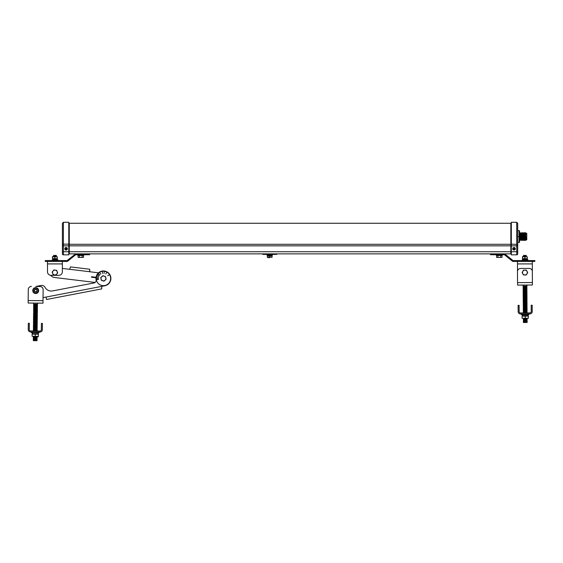 <?xml version="1.0" encoding="UTF-8"?>
<svg xmlns="http://www.w3.org/2000/svg" width="563" height="563" viewBox="0 0 563 563"><rect width="100%" height="100%" fill="white"/><g stroke="black" fill="none" stroke-linecap="round" stroke-linejoin="round"><path stroke-width="0.84" d="M269.726 257.629L267.791 257.629M272.098 257.27L267.355 257.27L267.355 256.052L272.098 256.052L272.098 257.27M272.042 254.948L272.042 255.701L267.411 255.701L267.411 254.948M272.591 254.406L272.591 254.948L266.862 254.948L266.862 254.406M519.494 235.109L519.543 232.871M519.494 232.118L519.375 231.358M520.008 233.349L519.748 240.239L519.748 232.899L520.008 233.349L520.261 232.899L520.522 239.789L520.522 233.349L519.748 232.899M520.522 233.349L520.782 232.857L521.042 233.307L520.782 240.281L520.782 232.857L520.522 233.349L520.261 232.899M521.042 233.307L521.303 232.857L521.563 233.307L521.303 240.281L521.303 232.857L521.042 233.307L520.782 232.857M521.563 233.307L521.824 232.857L522.077 233.307L521.824 240.281L521.824 232.857L521.563 233.307L521.303 232.857M522.077 233.307L522.337 232.815L522.598 233.258L522.337 240.324L522.337 232.815L522.077 233.307L521.824 232.857M522.598 233.258L522.858 232.815L523.118 233.258L522.858 240.324L522.858 232.815L522.598 233.258L522.337 232.815M523.118 233.258L523.379 232.815L523.639 233.258L523.379 240.324L523.379 232.815L523.118 233.258L522.858 232.815M523.639 233.258L523.893 232.772L524.153 233.216L523.893 240.366L523.893 232.772L523.639 233.258L523.379 232.815M524.153 233.216L524.413 232.772L524.674 233.216L524.413 240.366L524.413 232.772L524.153 233.216L523.893 232.772M524.674 233.216L524.934 232.772L525.195 233.216L524.934 240.366L524.934 232.772L524.674 233.216L524.413 232.772M525.195 233.216L525.448 232.772L525.708 233.216L525.448 240.366L525.448 232.772L525.195 233.216L524.934 232.772M526.771 239.732L526.771 233.406L526.771 239.732L525.835 240.141L525.835 232.998L525.448 232.772M526.623 239.88L525.99 239.88L525.708 233.216M522.077 239.831L522.337 240.324L522.077 239.831L521.824 240.281L521.563 239.831L521.303 240.281L521.042 239.831L520.782 240.281L520.522 239.789L520.261 240.239L519.565 239.929L519.565 242.287L519.565 230.851M517.7 230.654L519.1 230.654L519.1 236.566L517.7 236.566M512.738 248.783A1.288 1.288 0 0 1 514.019 247.495A1.288 1.288 0 0 1 515.307 248.783A1.288 1.288 0 0 1 514.019 250.063A1.288 1.288 0 0 1 512.738 248.783A1.288 1.288 0 0 0 514.019 250.063A1.288 1.288 0 0 0 515.307 248.783M513.139 248.74L513.787 248.923L513.639 249.578L514.167 249.015L514.821 249.163L514.258 248.635L514.406 247.98L513.139 248.74L513.935 248.832L513.906 249.536L514.075 248.867L514.744 249.036L514.11 248.726L514.061 247.896M64.801 248.783A1.288 1.288 0 0 1 66.089 247.495A1.288 1.288 0 0 1 67.377 248.783A1.288 1.288 0 0 0 66.089 247.495A1.288 1.288 0 0 0 64.801 248.783A1.288 1.288 0 0 0 66.089 250.063A1.288 1.288 0 0 0 67.377 248.783A1.288 1.288 0 0 1 66.089 250.063A1.288 1.288 0 0 1 64.801 248.783A1.288 1.288 0 0 0 66.089 250.063A1.288 1.288 0 0 0 67.377 248.783M65.329 248.705L66.019 248.853L66.019 249.543L66.167 248.853L66.856 248.705L66.167 248.705L66.019 248.016L66.019 248.705L65.224 248.6L65.892 249.296A0.549 0.549 0 0 1 65.575 248.973M66.167 248.016L65.575 248.586A0.549 0.549 0 0 1 65.892 248.262M66.856 248.853L66.286 248.262A0.549 0.549 0 0 1 66.61 248.586M276.729 253.857L276.729 254.406L262.724 254.406L262.724 253.857M510.838 223.272L69.277 223.272L69.277 253.857A0.493 0.493 0 0 0 68.785 254.342A0.493 0.493 0 0 1 69.277 253.857L510.838 253.857A0.493 0.493 0 0 1 511.324 254.342A0.493 0.493 0 0 0 510.838 253.857L510.838 223.272L511.324 222.786M517.7 223.272L517.7 253.857A0.978 0.978 0 0 1 516.721 254.835L516.721 222.294L517.7 223.272M519.494 241.027L519.55 239.528M519.1 236.566L519.1 242.484L517.7 242.484M516.721 222.294L511.324 222.294L511.324 254.835L516.721 254.835M66.286 248.973L66.61 248.973A0.549 0.549 0 0 1 66.286 249.296L66.167 248.853M517.7 251.724L62.416 251.724L62.416 244.419L63.394 244.152L63.394 254.835A0.978 0.978 0 0 1 62.416 253.857L62.416 251.724L62.416 253.857A0.978 0.978 0 0 0 63.394 254.835L68.785 254.835L68.785 222.294L63.394 222.294L63.394 244.152L68.785 244.152M62.416 244.419L62.416 223.272L63.394 222.294M514.139 248.023L513.97 248.691L513.266 248.663M269.726 257.27L269.726 256.052M83.739 254.722L83.739 255.454L77.856 255.454L77.856 254.722M75.66 254.743L75.66 253.857L89.623 253.857L89.623 254.722L75.921 254.722A1.471 1.471 0 0 0 75.66 254.743L67.567 261.295A1.471 1.471 0 0 1 66.948 261.436L45.265 261.436L45.265 260.556L45.265 261.436M45.265 260.556L50.163 260.556L50.163 261.436M75.66 253.857L67.567 260.197L67.567 261.295M67.553 260.212A1.471 1.471 0 0 1 66.603 260.556L50.163 260.556M83.493 255.454L83.493 257.418L82.149 257.418L82.149 255.454M82.149 257.418L79.453 257.418L79.453 255.454M79.453 257.418L78.102 257.418L78.102 255.454M502.259 255.454L502.259 254.722L502.259 255.454L496.376 255.454L496.376 254.722L496.376 255.454M495.391 253.857L495.391 254.722L504.195 254.722A1.471 1.471 0 0 1 504.448 254.743L504.448 253.857M495.391 254.722L490.493 254.722L490.493 253.857M504.701 253.857L512.562 260.212A1.471 1.471 0 0 0 513.512 260.556L529.945 260.556L529.945 261.436L513.16 261.436A1.471 1.471 0 0 1 512.541 261.295L504.448 254.743M512.541 260.197L512.541 261.295M529.945 260.556L534.85 260.556L534.85 261.436L529.945 261.436M534.85 260.556L534.85 261.436M502.013 255.454L502.013 257.418L496.615 257.418L496.615 255.454M500.662 257.418L500.662 255.454M497.966 257.418L497.966 255.454M101.051 278.889A2.414 2.414 0 0 1 102.973 276.067A2.414 2.414 0 0 1 105.795 277.981A2.414 2.414 0 0 1 103.881 280.803A2.414 2.414 0 0 1 101.051 278.889L100.777 277.517L102.895 275.687L105.541 276.602L106.069 279.354L103.951 281.19L101.305 280.268L100.777 277.517L102.895 275.687L105.541 276.602L106.069 279.354L103.951 281.19L101.305 280.268L101.044 278.889M110.51 277.073A7.213 7.213 0 0 0 102.065 271.345A7.213 7.213 0 0 0 96.336 279.797A7.213 7.213 0 0 0 104.781 285.525A7.213 7.213 0 0 0 110.51 277.073M45.582 297.137A0.5 0.5 0 0 1 45.702 297.13L46.166 297.531L45.702 297.13A0.5 0.5 0 0 0 45.582 297.137L43.048 297.623L43.027 299.903M101.776 286.356L104.831 285.772L101.776 286.356A0.5 0.5 0 0 0 101.657 286.398L101.755 288.896L46.539 299.488L46.166 297.531M104.831 285.772A7.474 7.474 0 0 0 110.763 277.031A7.474 7.474 0 0 0 102.016 271.099A7.474 7.474 0 0 0 96.09 279.839A2.674 2.674 0 0 1 93.965 282.978L52.612 290.909A7.108 7.108 0 0 1 45.04 287.348A3.737 3.737 0 0 0 41.064 285.476L35.842 286.476L41.064 285.476M45.04 287.348A7.108 7.108 0 0 0 52.612 290.909M99.215 275.666L97.709 274.498L99.215 275.666M98.743 276.56L97.04 275.715L98.743 276.56M100.854 274.097L99.757 272.541L100.854 274.097M98.455 277.608L96.604 277.151L98.455 277.608M98.483 279.445L96.597 279.684L98.483 279.445M98.384 278.636L96.484 278.565L98.384 278.636M99.848 274.885L98.391 273.653L99.848 274.885M102.579 273.463L102.41 271.57L102.579 273.463M104.049 273.435L104.31 271.549L104.049 273.435M105.753 273.963L106.759 272.351L105.753 273.963M107.674 275.722L109.349 274.821L107.674 275.722M96.027 277.411L91.438 276.975L95.992 277.658M57.313 272.823A2.414 2.414 0 0 1 54.625 274.927A2.414 2.414 0 0 1 52.521 272.239A2.414 2.414 0 0 1 55.209 270.134A2.414 2.414 0 0 1 57.313 272.823M53.182 274.737L52.141 272.133L53.872 269.93L56.645 270.331L57.686 272.935L55.955 275.138L53.182 274.737M89.475 271.218L89.784 271.746L69.763 269.304L70.431 266.897L89.714 269.241L89.784 271.746A0.5 0.5 0 0 0 89.904 271.774L98.497 272.816M69.636 269.304A0.5 0.5 0 0 0 69.763 269.304A0.5 0.5 0 0 1 69.636 269.304L62.338 268.417L62.338 263.913L47.496 263.913L47.496 261.436M50.783 275.314A4.983 4.983 0 0 0 54.315 277.475L95.126 282.443L54.315 277.475M526.335 256.58L522.52 256.58L526.032 256.404L523.78 256.404L523.47 255.841L526.342 255.841L523.47 255.468L526.342 255.468L526.032 256.031L523.47 256.214M527.334 256.862L522.478 256.862L522.478 258.663L527.334 258.663L527.334 256.862M526.342 255.468L523.569 255.405M527.292 258.945L522.52 258.945M522.577 259.719L522.577 258.945L522.506 259.719L527.601 259.719L527.235 258.945L527.235 259.719M525.054 260.444L527.974 260.092L522.133 260.092L525.054 260.444M526.109 260.556L523.703 260.556M517.481 271.359L517.481 261.436M532.331 271.838L532.331 263.913L532.331 271.838A3.484 3.484 0 0 1 532.324 271.999L532.394 281.718M532.331 261.436L532.331 263.913L517.481 263.913M524.906 256.862L524.779 258.769M517.552 281.824L517.474 271.591L517.559 282.626L532.401 282.52L532.415 284.991L517.573 285.103L517.559 282.626M517.573 285.103L523.02 285.061L523.034 286.11L526.975 286.081L526.968 285.033L532.415 284.991M517.474 271.591A3.111 3.111 0 0 1 520.571 268.452L529.185 268.396A3.111 3.111 0 0 1 532.324 271.486L532.401 282.52M526.588 286.518L523.428 286.539L523.421 286.103L526.588 286.081L526.905 286.736L523.118 286.764L526.905 286.736M523.428 286.539L523.118 287.193L526.595 286.954L526.912 287.602L523.126 287.63L526.595 287.39L526.912 288.038L523.126 288.066L526.602 287.827M523.126 288.066L523.133 288.502L526.912 288.038M526.912 288.474L523.442 288.72L526.602 288.263M523.442 288.72L526.602 288.699M523.133 288.939L526.919 288.91M523.442 289.157L526.609 289.136M523.133 289.375L526.919 289.347M526.926 289.783L523.449 290.029L526.609 289.565M523.449 289.593L523.14 290.248L526.616 290.001L526.933 290.656L523.456 290.902L526.933 290.656M523.449 290.029L523.456 290.466L526.616 290.438M526.933 291.092L523.147 291.12L526.623 290.874M523.14 290.248L523.154 291.557L526.94 291.528L526.94 291.965L523.154 291.993L526.94 291.965L526.94 292.401L523.161 292.429L526.94 292.401L526.947 292.837L523.161 292.866L526.637 293.056L526.63 292.619M523.463 291.331L523.463 291.768L526.63 291.747M523.463 291.768L523.168 293.295L526.637 293.056M523.168 293.295L526.947 293.274M523.477 293.513L526.637 293.492M523.168 293.731L526.954 293.703M523.477 293.949L526.644 293.928M523.168 294.168L526.954 294.139M523.484 294.386L526.644 294.365L526.961 295.012L523.175 295.04L526.961 294.576M523.175 294.604L523.182 295.476L526.961 295.012M523.491 295.695L526.968 295.885L526.968 295.448L523.182 295.476L526.651 295.237M523.182 295.913L526.658 296.103L526.658 295.666M523.499 296.131L526.975 296.321L526.968 295.885M523.189 296.349L526.665 296.539L526.658 296.103M523.499 296.567L526.665 296.539L526.975 297.194L523.196 297.222L526.975 296.757M523.189 296.785L523.506 297.433L526.975 297.194M523.196 297.222L523.196 297.658L526.665 297.412M525.089 297.862L526.982 297.63L526.982 298.066L523.196 298.094L525.089 297.862M523.196 298.094L526.982 298.066M523.513 298.306L526.672 298.284M523.203 298.531L526.989 298.503M523.513 298.742L523.21 299.396L526.996 299.375L526.989 298.939L523.203 298.967L526.679 298.721M523.52 299.178L523.52 299.615L526.687 299.593L526.679 299.157M523.52 299.615L526.687 299.593M523.21 299.833L523.217 300.269L526.996 299.805M523.527 300.487L526.687 300.03L527.003 300.677L523.217 300.705L527.003 300.241M523.217 300.705L527.003 300.677M523.534 300.923L526.694 300.902M523.224 301.142L523.224 301.578L527.003 301.114M523.541 301.796L526.694 301.339L527.01 301.986L523.231 302.014L526.701 301.768M525.124 302.218L527.01 301.986L527.017 302.422L523.231 302.451L525.124 302.218M523.231 302.014L523.541 302.669L527.017 302.422L527.017 302.859L523.548 303.105L527.017 302.859M523.231 302.451L523.238 303.323L526.708 303.077M523.238 303.323L527.024 303.295M523.548 303.534L526.715 303.513M525.131 303.964L527.024 303.731L527.031 304.168L523.245 304.196L525.131 303.964M523.245 304.196L523.245 304.632L527.031 304.168M523.562 304.843L526.722 304.386L527.038 305.04L523.252 305.069L526.722 304.822L527.038 305.477L523.252 305.498L527.038 305.477L527.038 305.906L523.569 306.152L526.729 306.131L526.729 305.695M523.252 305.069L526.729 305.259M523.562 305.28L523.259 306.371L526.729 306.131M523.569 306.152L523.259 306.807L527.045 306.342M523.576 307.025L526.736 306.568L527.052 307.215L523.266 307.243L526.736 307.004M523.266 307.243L527.052 307.215L527.052 307.651L523.583 307.898L527.052 307.651M523.576 307.461L523.273 308.116L526.743 307.87L527.059 308.524L523.273 308.552L527.059 308.088M523.273 308.552L527.059 308.524M523.59 308.77L523.28 309.425L527.067 309.397L527.067 308.96L523.28 308.988L526.75 308.742M523.28 309.425L527.067 309.397M527.067 309.833L523.287 309.861L526.757 309.615M523.597 309.636L523.287 310.297L526.757 310.051M523.597 310.072L523.604 310.509L527.074 310.269M523.604 310.509L526.764 310.487M523.294 310.734L527.074 310.706M523.604 310.945L526.764 310.924M523.294 311.163L527.081 311.142M523.604 311.381L526.771 311.36L527.088 312.008L523.301 312.036L526.771 311.796M523.301 312.036L527.088 312.008M523.611 312.254L526.778 312.233M523.301 312.472L523.308 312.908L527.088 312.444M523.351 312.944L527.045 312.915M529.903 312.894L520.501 312.965A1.337 1.337 0 0 1 519.149 311.635L519.107 305.329L518.108 305.336L518.157 311.642A2.336 2.336 0 0 0 520.508 313.957L529.91 313.887A2.336 2.336 0 0 0 532.225 311.536L532.183 305.23L531.183 305.237L531.226 311.543A1.337 1.337 0 0 1 529.903 312.894M528.263 314.647L521.549 314.696L528.263 314.647L528.27 315.646L528.263 314.647M522.105 315.688L528.333 315.646M528.333 316.096L522.112 316.139L522.126 318.299L528.354 318.257L528.333 316.096M523.59 318.742L526.898 318.714M526.827 319.207L523.351 319.01L527.137 318.982L527.137 319.418L523.358 319.446L527.144 319.854L523.358 319.883L526.834 320.073L526.82 318.771M526.841 320.945L526.841 321.382L523.681 321.403L527.151 321.163L527.151 320.727L523.674 320.973L527.151 320.727L523.358 320.319L526.834 320.509L527.144 319.854M527.158 321.6L523.372 321.628L526.841 321.382M527.158 322.036L523.372 322.064L526.848 321.818M527.165 322.472L523.379 322.5L526.848 322.254M525.237 318.278L525.223 316.117M526.328 274.948L527.707 272.513L526.292 270.099L523.484 270.12L522.105 272.555L523.52 274.969L526.328 274.948M522.492 272.548A2.414 2.414 0 0 1 524.892 270.12A2.414 2.414 0 0 1 527.32 272.513A2.414 2.414 0 0 1 524.927 274.948A2.414 2.414 0 0 1 522.492 272.548M56.342 256.58L52.486 256.587L56.342 256.58L53.478 256.214L56.349 256.214L56.342 256.58M57.342 256.862L52.486 256.862L52.486 258.663L57.342 258.663L57.342 256.862M56.04 256.031L53.788 256.031L56.349 255.841L56.349 256.214M53.478 255.468L56.251 255.405L53.478 255.468L56.349 255.468L56.349 255.841M57.299 258.945L52.528 258.945M55.061 259.719L57.609 259.719L52.514 259.719L52.141 260.444L57.982 260.444L52.141 260.092M56.117 260.556L53.675 260.444M62.338 261.436L62.338 271.838A3.484 3.484 0 0 1 58.848 275.321L50.98 275.321A3.484 3.484 0 0 1 47.496 271.838L47.496 263.913M54.914 256.862L54.787 258.769M34.273 290.571A1.429 1.429 0 0 1 35.715 289.15A1.429 1.429 0 0 1 37.137 290.599A1.429 1.429 0 0 1 35.687 292.014A1.429 1.429 0 0 1 34.273 290.571M34.519 290.571A1.182 1.182 0 0 1 35.715 289.403A1.182 1.182 0 0 1 36.884 290.599A1.182 1.182 0 0 1 35.687 291.768A1.182 1.182 0 0 1 34.519 290.571M33.231 290.557A2.47 2.47 0 0 1 35.729 288.115A2.47 2.47 0 0 1 38.171 290.614A2.47 2.47 0 0 1 35.673 293.056A2.47 2.47 0 0 1 33.231 290.557M38.566 290.501L37.207 293.02L34.343 293.105L32.844 290.67L34.195 288.15L37.059 288.066L38.566 290.501M32.76 290.557A2.942 2.942 0 0 1 35.729 287.644A2.942 2.942 0 0 1 38.643 290.614A2.942 2.942 0 0 1 35.673 293.527A2.942 2.942 0 0 1 32.76 290.557M35.842 286.476L40.05 286.518A3.111 3.111 0 0 1 43.133 289.663L42.992 303.175L28.15 303.021L28.178 300.543L43.02 300.698M31.437 286.433A3.111 3.111 0 0 0 28.291 289.509L28.178 300.543M28.185 299.748L28.291 289.509M37.545 303.119L37.531 304.168L33.59 304.126L33.597 303.077M33.667 304.344L37.144 304.161L37.447 304.815L35.553 304.801L33.977 304.562L37.454 304.379M33.977 304.562L33.97 304.998L35.553 305.019L37.13 305.033L37.137 304.597M33.66 304.78L33.653 305.653L37.44 305.688L37.44 305.252L33.653 305.216L37.44 305.252L37.447 304.815M33.963 305.435L33.646 306.089L37.116 306.342L33.646 306.089L37.123 305.906L37.13 305.47M33.646 306.089L33.639 306.518L37.116 306.342L37.425 306.997L33.639 306.955L37.425 306.561M33.956 306.307L33.949 307.18L37.109 307.215L37.116 306.779M33.639 306.955L33.632 307.391L37.418 307.433L37.425 306.997M33.949 307.18L33.942 307.616L37.102 307.644L37.109 307.215M33.632 307.391L33.632 307.827L37.102 307.644L37.411 308.306L33.935 308.052L37.102 308.081L37.404 308.742L33.618 308.7L37.411 308.306M33.942 307.616L33.618 309.136L37.397 309.178L33.921 309.354L33.928 308.925L37.404 308.742M33.618 309.136L33.611 309.573L37.088 309.39M33.921 309.354L33.604 310.009L37.39 310.044L33.914 310.227L33.921 309.791L37.397 309.615M33.604 310.009L33.604 310.445L37.39 310.48L37.383 310.917L33.597 310.882L37.39 310.48M33.914 310.227L33.907 311.1L37.383 310.917L37.376 311.353L33.9 311.536L37.067 311.571L37.067 311.135M33.907 311.1L33.59 311.754L37.376 311.789L37.376 311.353M33.59 311.754L37.376 311.789M37.369 312.226L33.893 312.409L37.059 312.008M37.362 312.662L33.886 312.845L37.052 312.444M33.9 311.972L33.576 313.056L37.052 312.88L37.355 313.535L33.569 313.492L37.362 313.098M33.569 313.492L33.562 313.929L37.038 313.746L37.045 313.31M33.871 314.59L37.341 314.844L37.348 314.407L33.871 314.59L33.562 313.929L37.038 313.746L37.348 314.407L33.562 314.365L37.038 314.182M33.555 314.801L33.555 315.238L37.341 314.844M37.024 315.491L33.555 315.238L37.024 315.055L37.334 315.716L33.548 315.674L35.434 315.913L37.017 315.927L37.334 315.28M33.857 315.456L33.541 316.11L37.327 316.146L37.334 315.716M33.857 315.892L33.85 316.329L35.434 316.35L37.017 316.364L37.017 315.927M37.017 316.364L37.01 316.8L33.541 316.547L37.32 316.582L37.327 316.146M33.541 316.11L33.534 316.983L37.01 316.8M33.843 317.201L37.32 317.018L37.313 317.455L33.527 317.419L33.534 316.983M37.306 317.891L33.836 318.074L33.836 317.638L37.313 317.455L37.306 317.891L33.527 317.856L33.527 317.419M33.836 318.074L33.513 318.721L37.299 318.764L37.306 318.327L33.52 318.285L36.996 318.109M33.513 318.721L33.513 319.158L37.299 318.764M37.292 319.636L33.815 319.819L33.513 319.158L37.299 319.2L37.292 319.636L33.506 319.594L36.982 319.411M33.506 319.594L33.498 320.03L36.975 319.847L37.285 320.509L33.808 320.256L36.975 320.284L37.278 320.945L33.491 320.903L36.968 320.72M33.498 320.03L33.801 321.121L37.278 320.945M33.801 321.121L36.961 321.156M33.484 321.339L37.271 321.382M33.794 321.557L36.961 321.593L37.264 322.247L33.477 322.212L36.954 322.029M33.484 321.776L33.787 322.43L37.264 322.247M33.477 322.212L33.47 322.648L36.947 322.465L37.257 323.12L33.47 323.085L37.257 322.683M33.47 322.648L33.78 323.303L37.257 323.12M33.78 323.303L36.94 323.338M33.463 323.521L37.249 323.556L37.242 323.992L33.766 324.175L37.242 323.992M33.773 323.739L33.456 324.387L36.933 324.211L37.235 324.865L33.449 324.823L36.926 324.647M33.449 324.823L37.235 324.865M33.759 325.048L36.926 325.076M33.449 325.259L33.442 325.695L37.228 325.301M33.435 326.132L33.442 325.695L36.919 325.513L37.221 326.174L33.435 326.132L36.912 325.949L37.221 326.61L33.435 326.568L37.221 326.174M33.745 326.357L33.428 327.004L36.898 327.258L33.428 327.004L36.905 326.821L36.912 326.385M33.428 327.004L33.421 327.441L36.898 327.258L37.207 327.912L33.421 327.877L36.898 327.694M33.421 327.877L33.414 328.313L37.207 327.912M37.193 328.785L33.717 328.968L33.414 328.313L36.891 328.13L37.193 328.785L33.407 328.75L36.884 328.567M33.407 329.186L36.884 329.003L37.186 329.658L33.4 329.622L36.877 329.439L37.179 330.094L33.393 330.052L36.869 329.876L37.179 330.53L33.393 330.488L37.179 330.094M33.717 329.404L33.386 330.924L36.862 330.748L36.869 330.312M33.428 330.96L37.13 330.995M39.98 331.03L30.578 330.931A1.337 1.337 0 0 1 29.255 329.573L29.318 323.268L28.326 323.261L28.256 329.566A2.336 2.336 0 0 0 30.571 331.924L39.973 332.022A2.336 2.336 0 0 0 42.331 329.714L42.394 323.408L41.402 323.394L41.331 329.7A1.337 1.337 0 0 1 39.98 331.03M38.924 332.761L31.352 332.43L39.171 332.515L39.178 332.015M32.401 333.69L32.408 332.691M32.211 332.691L32.204 333.683L32.225 332.691M32.14 333.683L38.354 333.746M35.244 334.169L32.133 334.133L32.112 336.294L38.333 336.364L38.361 334.204L35.244 334.169L35.223 336.329M35.216 336.78L38.326 336.815L35.216 336.78M33.639 336.815L36.799 336.843L33.323 337.026L37.102 337.504L33.316 337.462L37.102 337.941L33.316 337.899L33.316 337.462M33.308 338.771L33.301 339.207L37.088 339.25L33.611 338.989L33.618 338.553L37.088 338.813L33.618 338.553L33.625 338.124L37.095 338.377L33.308 338.335L33.625 337.687M33.301 339.207L37.081 339.679L33.294 339.644L33.611 338.989M33.604 339.862L36.771 339.897L33.294 340.08L33.294 339.644L33.597 340.298L37.074 340.552L33.287 340.516L33.294 340.08M33.597 340.298L33.506 340.671L36.848 340.706L37.081 339.679M513.956 248.234A0.549 0.549 0 0 0 513.569 248.466M514.568 248.712A0.549 0.549 0 0 0 514.336 248.325M514.089 249.325A0.549 0.549 0 0 0 514.476 249.092M513.477 248.846A0.549 0.549 0 0 0 513.709 249.233M62.416 245.834L517.7 245.834M511.324 244.152L517.7 244.419M68.785 244.286L511.324 244.286M510.838 253.857A0.493 0.493 0 0 1 511.324 254.342M84.717 253.857L84.717 254.722M45.702 297.13L101.657 286.398M95.984 277.777L91.53 277.242L91.586 276.743L96.041 277.285M521.296 313.95L521.303 314.45L529.121 314.393L529.114 313.894L529.121 314.393M271.662 255.701L272.098 255.813L271.662 255.701M526.771 233.406L525.835 232.998M526.623 233.258L525.99 233.258M69.277 223.272L68.785 222.786M525.448 240.366L525.195 239.922L525.448 240.366L525.99 239.88M524.934 240.366L524.674 239.922L524.934 240.366L525.195 239.922M524.413 240.366L524.153 239.922L524.413 240.366L524.674 239.922M523.379 240.324L523.118 239.88L523.893 240.366L524.153 239.922M522.598 239.88L522.858 240.324L523.118 239.88M521.563 239.831L521.824 240.281M521.042 239.831L521.303 240.281M520.522 239.789L520.782 240.281M267.355 255.813L267.791 255.701L267.355 255.813M527.974 260.092L527.601 259.719L527.974 260.444M522.133 260.092L522.506 259.719L522.133 260.444M523.196 297.658L523.506 297.869L523.506 297.433M523.273 308.116L523.583 308.334L523.583 307.898M522.168 315.688L522.161 314.696L522.168 315.688M523.365 321.191L523.674 320.973L523.681 321.403M523.667 319.664L523.358 320.319M523.66 318.792L523.358 319.446M57.243 258.945L57.243 259.719M52.584 258.945L52.584 259.719L52.584 258.945M57.982 260.092L57.609 259.719M53.788 255.651L53.788 256.404M33.576 313.056L33.886 313.281L33.886 312.845M33.738 327.223L33.731 327.659M37.123 305.906L37.432 306.124L37.44 305.688M36.905 326.821L37.214 327.047L37.221 326.61M31.352 332.43L31.359 331.931L31.598 332.684M38.298 333.746L38.312 332.754M36.778 339.025L37.088 338.813L37.088 339.25M37.088 338.813L37.095 338.377M37.102 337.504L36.799 336.843"/></g></svg>
